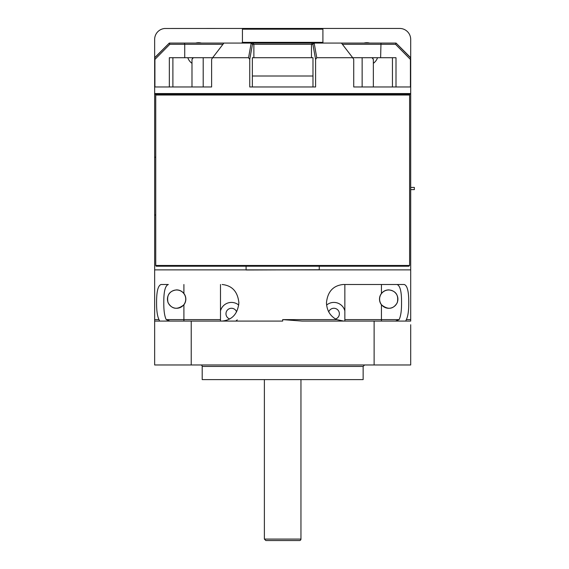 <?xml version="1.0" encoding="UTF-8"?>
<svg xmlns="http://www.w3.org/2000/svg" width="569" height="569" viewBox="0 0 569 569"><rect width="100%" height="100%" fill="white"/><g stroke="black" fill="none" stroke-linecap="round" stroke-linejoin="round"><path stroke-width="0.85" d="M381.436 321.08L381.436 319.614L344.857 319.614L344.857 321.08M344.857 319.614L344.857 284.5M220.488 321.08L220.488 284.5M319.252 266.214L319.252 269.742A1.465 1.465 0 0 0 319.259 269.87M154.647 321.08L282.672 321.08L282.672 319.614L302.082 321.08L410.697 321.08L410.697 269.87L154.647 269.87L154.647 364.971L191.227 364.971L191.227 321.08M159.605 321.08L159 319.614L154.647 319.614M343.704 321.08L336.741 319.614L282.672 319.614M301.691 28.45L399.723 28.45A10.975 10.975 0 0 1 410.697 39.425L410.697 319.614L406.344 319.614L405.74 321.08M220.488 319.614L166.233 319.614L169.804 321.08M395.54 321.08L399.111 319.614C400.789 316.236 401.607 310.624 401.543 302.786C401.643 291.655 400.128 285.56 396.998 284.5L343.192 284.5C333.185 285.56 327.609 291.662 326.457 302.786C326.834 310.624 330.262 316.236 336.741 319.614M166.233 319.614C164.548 316.236 163.737 310.624 163.794 302.786C163.694 291.655 165.216 285.56 168.346 284.5L161.063 284.5C157.997 285.56 156.511 291.662 156.589 302.786C156.539 310.624 157.343 316.236 159 319.614M176.596 289.884C179.534 289.934 181.973 291.129 183.908 293.469A9.253 9.253 0 0 1 183.908 304.792C177.315 310.041 172.023 309.33 168.04 302.651C166.525 295.147 169.37 290.887 176.596 289.884M154.647 269.998L154.647 93.558L155.38 94.29L409.964 94.29A0.733 0.733 0 0 0 410.697 93.558L154.647 93.558L154.647 57.711L154.917 59.411L169.804 44.304L169.278 43.109L154.839 57.711M388.748 289.884C395.967 290.887 398.819 295.147 397.304 302.651C393.314 309.33 388.022 310.041 381.436 304.792A9.253 9.253 0 0 1 381.436 293.469C383.371 291.129 385.81 289.934 388.748 289.884M222.145 321.08C232.159 320.013 237.735 313.917 238.88 302.786C237.735 291.662 232.159 285.56 222.145 284.5M343.192 284.5L404.282 284.5C407.347 285.56 408.834 291.662 408.748 302.786C408.805 310.624 408.001 316.236 406.344 319.614M202.201 366.436L363.143 366.436L363.143 379.601L202.201 379.601L202.201 366.436A1.465 1.465 0 0 0 200.736 364.971M374.118 321.08L374.118 364.971L410.697 364.971L410.697 324.735M374.118 364.971L191.227 364.971M156.475 266.214L408.869 266.214L409.602 265.481L155.742 265.481A0.733 0.733 0 0 0 156.475 266.214M156.475 94.29A0.733 0.733 0 0 0 155.742 95.023L409.602 95.023L409.602 265.481M342.41 44.304L395.533 44.304L410.427 59.411L410.697 57.711L410.697 93.558M410.427 59.411L410.427 86.979L353.733 86.979L353.733 59.411L352.695 57.711L316.769 57.711L314.159 43.08L169.278 43.08L154.647 57.711L154.647 39.425A10.975 10.975 0 0 1 164.661 28.493L263.653 28.45M315.589 59.432L315.589 86.979L249.748 86.979L249.748 59.432L252.451 44.304L312.893 44.304L315.589 59.432L316.769 57.711M154.917 59.411L154.917 86.979L211.611 86.979L211.611 59.411L212.642 57.711L248.575 57.711L249.748 59.432M191.988 86.979L191.988 59.432L193.304 57.711M192.855 57.711L191.988 59.432M372.034 57.711L373.356 59.432L372.489 57.711M373.356 59.432L373.356 86.979M242.437 29.183L322.908 29.183L322.175 28.45L243.169 28.45A0.733 0.733 0 0 0 242.437 29.183L242.437 42.348L241.704 43.08M242.437 42.348L322.908 42.348A0.733 0.733 0 0 0 323.64 43.08M410.697 57.711L396.067 43.08L314.159 43.08M410.505 57.711L396.038 43.08M252.451 44.304L251.185 43.088L248.575 57.711M312.893 44.304L314.159 43.088M312.986 86.979L312.986 57.711L252.359 57.711L252.359 86.979M169.804 44.304L184.726 44.304L184.726 57.711L212.642 57.711L223.894 43.08M203.197 57.711L203.197 86.979M184.356 43.08L184.726 44.304L222.934 44.304M341.45 43.08L352.695 57.711L396.003 57.711L392.454 57.711L392.454 86.979M395.533 44.304L396.06 43.109M312.986 76.004L252.359 76.004M184.726 57.711L169.334 57.711L169.334 86.979M362.14 86.979L362.14 57.711M396.003 86.979L396.003 57.711M172.891 86.979L172.891 57.711L169.334 57.711M300.958 379.601L300.958 539.085L264.379 539.085L264.379 379.601M264.379 539.085L265.844 540.55L299.5 540.55A1.465 1.465 0 0 0 300.958 539.085M229.798 318.989A5.484 5.484 0 0 1 227.5 309.963A5.484 5.484 0 0 1 236.612 311.883M328.726 311.883A5.484 5.484 0 0 1 339.366 313.761A5.484 5.484 0 0 1 335.546 318.989M377.531 57.711A11.337 11.337 0 0 1 373.356 63.308M363.947 43.08A11.337 11.337 0 0 1 369.658 43.08M191.988 63.308A11.337 11.337 0 0 1 187.806 57.711M195.686 43.08A11.337 11.337 0 0 1 201.398 43.08M326.599 305.069A11.337 11.337 0 0 1 344.857 310.909M220.488 310.909A11.337 11.337 0 0 1 238.745 305.069M155.742 157.208L154.647 157.208L154.647 215.004L155.742 215.004M410.697 189.619L414.353 189.619L414.353 187.429L410.697 187.429M176.596 308.277A9.147 9.147 0 0 1 168.673 294.557A9.147 9.147 0 0 1 184.512 294.557A9.147 9.147 0 0 1 176.596 308.277M388.748 308.277A9.147 9.147 0 0 1 380.832 294.557A9.147 9.147 0 0 1 396.671 294.557A9.147 9.147 0 0 1 388.748 308.277M319.252 269.742L246.071 269.998M183.908 304.792L183.908 321.08M183.908 293.469L183.908 284.5M399.111 319.614L381.436 319.614L381.436 304.792M381.436 284.5L381.436 293.469M253.874 57.711L253.874 44.304L252.672 43.08M311.471 57.711L311.471 44.304L312.666 43.08M380.618 57.711L380.988 43.08M246.093 266.214L246.093 269.742M237.273 319.87L235.836 321.08M363.143 366.436L364.608 364.971M155.742 265.481L155.742 95.023M409.602 95.023L408.869 94.29M322.908 42.348L322.908 29.183"/></g></svg>
